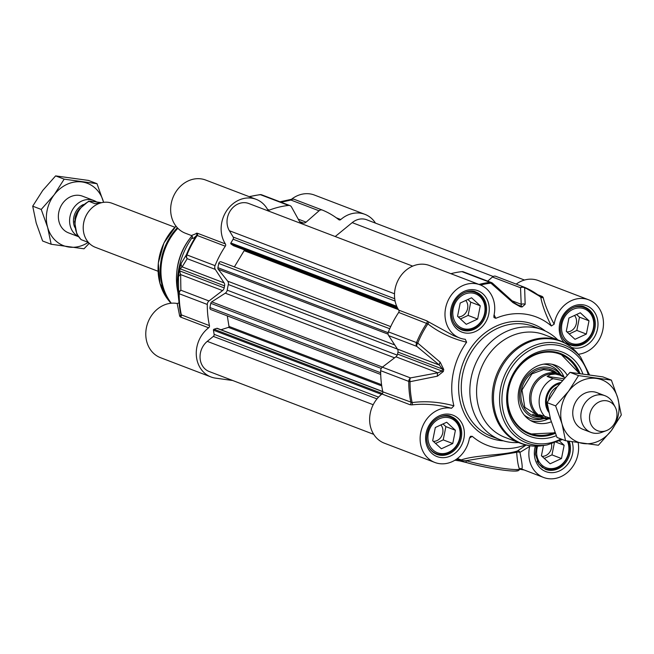 <?xml version="1.0" encoding="UTF-8"?>
<svg xmlns="http://www.w3.org/2000/svg" width="654" height="654" viewBox="0 0 654 654"><rect width="100%" height="100%" fill="white"/><g stroke="black" fill="none" stroke-linecap="round" stroke-linejoin="round"><path stroke-width="0.98" d="M586.082 430.128A19.628 16.767 110.9 0 0 587.194 430.234M600.724 394.812A19.628 16.767 110.9 0 0 575.258 402.701A19.628 16.767 110.9 0 0 582.992 429.343M562.023 423.849A33.37 28.506 110.9 0 0 583.401 443.526A33.37 28.506 110.9 0 0 611.286 430.651A33.37 28.506 110.9 0 0 617.793 398.098A33.37 28.506 110.9 0 0 596.415 378.421A33.37 28.506 110.9 0 0 568.53 391.305A33.37 28.506 110.9 0 0 562.023 423.849L555.622 405.889L568.53 391.305L578.545 375.609L611.384 380.137L617.793 398.098L621.3 414.955L611.286 430.651L598.377 445.243L565.538 440.706L562.023 423.849M611.384 380.137L602.849 376.876L570.01 372.347L557.102 386.931L547.087 402.627L550.594 419.484L557.004 437.452L565.538 440.706M570.01 372.347L578.545 375.609M547.087 402.627L555.622 405.889M380.702 374.464L210.907 309.612A1.962 1.676 -69.1 0 1 209.934 307.543L210.784 303.301A1.962 1.676 -69.1 0 1 211.724 301.878L225.287 293.172A3.924 3.352 110.9 0 0 227.208 290.172A70.657 60.372 -69.1 0 1 228.336 284.523A3.924 3.352 110.9 0 0 227.69 281.171L218.24 269.284A1.962 1.676 -69.1 0 1 217.896 267.69L218.747 263.439A1.962 1.676 -69.1 0 1 221.42 262.001M234.377 266.906L244.13 250.695A0.785 0.67 110.9 0 0 244.089 249.746M233.642 245.741A0.785 0.67 -69.1 0 1 233.388 245.642L231.026 244.007A0.785 0.67 -69.1 0 1 230.87 242.961L233.126 239.209A1.962 1.676 110.9 0 0 233.184 237.059L229.374 230.723A17.666 15.091 -69.1 0 1 230.797 210.057A17.666 15.091 -69.1 0 1 248.765 203.508L412.707 266.121M335.232 236.527L352.195 222.63A17.666 15.091 -69.1 0 1 366.714 219.777L524.492 280.043M373.753 434.37L209.182 371.521A17.666 15.091 -69.1 0 1 200.075 358.04A17.666 15.091 -69.1 0 1 207.269 341.363L213.343 336.393A1.962 1.676 110.9 0 0 214.12 334.341L213.441 330.188A0.785 0.67 -69.1 0 1 213.997 329.232L216.866 328.324A0.785 0.67 -69.1 0 1 217.569 328.586M220.978 329.747L228.442 327.376A0.785 0.67 110.9 0 0 228.998 326.42L227.281 315.866M562.358 380.481L553.039 378.682L547.128 376.426L550.554 374.546L555.32 374.055L559.947 375.159L564.835 377.718M547.128 376.426L563.903 378.74M550.39 418.756L543.703 417.702L539.476 414.726L550.202 418.061M559.947 375.159L558.974 374.791A22.767 19.457 110.9 0 0 555.295 373.843A22.767 19.457 110.9 0 0 531.972 391.223A22.767 19.457 110.9 0 0 542.73 417.326L543.703 417.702M564.279 377.358A23.552 20.127 110.9 0 0 558.598 373.802A23.552 20.127 110.9 0 0 554.788 372.829A23.552 20.127 110.9 0 0 530.664 390.806A23.552 20.127 110.9 0 0 541.79 417.808A23.552 20.127 110.9 0 0 545.6 418.789A23.552 20.127 110.9 0 0 550.398 418.797M615.234 407.18L612.994 402.962A19.628 16.767 110.9 0 0 605.015 395.735A19.628 16.767 110.9 0 0 601.835 394.918A19.628 16.767 110.9 0 0 581.733 409.903A19.628 16.767 110.9 0 0 591.003 432.408A19.628 16.767 110.9 0 0 594.184 433.218A19.628 16.767 110.9 0 0 601.778 432.335L606.258 430.684A15.704 13.415 110.9 0 0 615.234 407.18A15.704 13.415 110.9 0 0 606.307 400.747A15.704 13.415 110.9 0 0 589.859 414.219A15.704 13.415 110.9 0 0 600.184 431.387A15.704 13.415 110.9 0 0 606.258 430.684M487.712 281.138L492.429 277.01L520.535 287.744L521.271 306.236A74.581 63.732 110.9 0 0 519.513 305.998L514.338 302.827M523.797 287L495.822 276.315A3.924 3.352 110.9 0 0 495.748 276.29A3.924 3.352 110.9 0 0 492.429 277.01M523.985 287.073A92.247 78.823 110.9 0 1 540.237 296.614L540.744 297.21C542.264 305.255 545.804 314.844 551.363 325.978L554.142 324.196A28.457 24.321 -69.1 0 1 588.755 299.826L538.267 280.541A28.457 24.321 110.9 0 0 516.21 284.106M554.142 324.196C548.624 313.838 544.954 304.911 543.139 297.39L542.28 296.466A1.962 1.676 -69.1 0 1 540.621 296.826L540.621 296.826A1.962 1.676 -69.1 0 1 540.547 296.793M588.755 299.826A28.457 24.321 -69.1 0 1 602.906 329.518A28.457 24.321 -69.1 0 1 578.308 354.255M578.169 442.766A28.457 24.321 -69.1 0 1 569.176 470.864A28.457 24.321 -69.1 0 1 543.58 477.461A28.457 24.321 -69.1 0 1 529.715 446.404L529.797 445.717M520.592 468.566C522.922 470.839 522.693 465.452 519.914 452.404L529.715 446.404M543.58 477.461L520.829 468.689M561.958 336.687A19.628 16.767 110.9 0 0 570.075 344.168A19.628 16.767 110.9 0 0 573.247 344.977A19.628 16.767 110.9 0 0 593.35 329.992A19.628 16.767 110.9 0 0 584.079 307.494A19.628 16.767 110.9 0 0 580.907 306.685A19.628 16.767 110.9 0 0 573.043 307.658M537.089 461.152A19.628 16.767 110.9 0 0 545.207 468.632A19.628 16.767 110.9 0 0 548.379 469.441A19.628 16.767 110.9 0 0 565.301 461.16A19.628 16.767 110.9 0 0 568.081 441.148M428.354 446.151A19.628 16.767 110.9 0 0 436.463 453.631A19.628 16.767 110.9 0 0 439.643 454.44A19.628 16.767 110.9 0 0 459.746 439.455A19.628 16.767 110.9 0 0 450.475 416.958A19.628 16.767 110.9 0 0 447.295 416.14A19.628 16.767 110.9 0 0 439.439 417.121M453.222 321.686A19.628 16.767 110.9 0 0 461.34 329.166A19.628 16.767 110.9 0 0 464.512 329.976A19.628 16.767 110.9 0 0 484.614 314.991A19.628 16.767 110.9 0 0 475.344 292.493A19.628 16.767 110.9 0 0 472.163 291.676A19.628 16.767 110.9 0 0 464.307 292.657M382.01 394.019A28.457 24.321 110.9 0 0 369.657 420.988A28.457 24.321 110.9 0 0 384.356 443.183L434.836 462.46A28.457 24.321 -69.1 0 1 421.56 429.286A28.457 24.321 -69.1 0 1 451.522 408.268L453.901 405.832C439.529 401.916 425.607 400.837 412.151 402.57L382.819 391.82A1.962 1.676 -69.1 0 1 382.01 394.019L410.115 404.752L411.938 404.883C424.699 403.428 437.894 404.556 451.522 408.268M411.938 404.883A1.962 1.185 82.5 0 0 412.151 402.57A91.805 78.439 -69.1 0 1 410.042 381.699A3.924 2.248 -100 0 1 410.475 377.914L382.369 367.18A3.924 3.352 110.9 0 0 380.661 370.671A92.247 78.823 110.9 0 0 382.819 391.82M382.369 367.18L395.915 356.798L437.845 372.813L410.475 377.914A3.924 3.352 110.9 0 0 408.766 381.405A92.247 78.823 110.9 0 0 410.925 402.553A1.962 1.676 110.9 0 1 410.115 404.752M380.661 370.671L408.766 381.405A3.924 0.818 0.4 0 0 410.042 381.699L437.436 376.173L443.355 371.488A74.139 63.348 -69.1 0 1 443.747 369.494L440.216 362.234A3.924 1.848 -49.9 0 0 439.39 365.104L397.452 349.089L388.672 335.633L416.778 346.367L439.39 365.104L442.488 369.101A74.581 63.732 110.9 0 0 442.088 371.104L397.55 354.092A3.924 3.352 -69.1 0 1 395.915 356.798M397.55 354.092A74.581 63.732 -69.1 0 1 397.951 352.089L443.747 369.494M397.452 349.089A3.924 3.352 -69.1 0 1 397.951 352.089M398.678 312.432L427.871 323.902C439.243 332.608 452.159 338.715 466.613 342.23L465.305 339.287A28.457 24.321 -69.1 0 1 459.713 337.995A28.457 24.321 -69.1 0 1 447.148 302.737A28.457 24.321 -69.1 0 1 480.02 284.825L429.531 265.54A28.457 24.321 110.9 0 0 400.322 276.495A28.457 24.321 110.9 0 0 398.768 310.135A1.962 1.676 -69.1 0 1 398.678 312.432A92.247 78.823 110.9 0 0 388.411 331.872A3.924 3.352 110.9 0 0 388.672 335.633M492.29 283.084A3.924 3.352 110.9 0 0 491.407 282.553L463.302 271.811A3.924 3.352 110.9 0 0 461.928 271.639A92.247 78.823 110.9 0 0 450.884 273.691M529.348 434.068A43.18 36.894 110.9 0 0 555.115 432.776M579.248 373.311A43.18 36.894 110.9 0 0 560.159 353.397L579.313 373.32M567.222 375.175A30.419 25.997 110.9 0 0 554.445 364.899A30.419 25.997 110.9 0 0 518.826 390.152A30.419 25.997 110.9 0 0 532.765 421.675A30.419 25.997 110.9 0 0 551.273 421.789M560.404 374.619A26.299 22.473 110.9 0 0 537.335 368.447A26.299 22.473 110.9 0 0 520.102 389.784A26.299 22.473 110.9 0 0 543.678 418.405M555.328 433.308A43.18 36.894 -69.1 0 1 536.721 436.005A43.18 36.894 -69.1 0 1 529.732 434.215A43.18 36.894 -69.1 0 1 509.335 384.716A43.18 36.894 -69.1 0 1 553.554 351.746A43.18 36.894 -69.1 0 1 560.543 353.536A43.18 36.894 -69.1 0 1 579.926 373.401M559.865 340.669L544.234 334.701A54.952 46.957 110.9 0 0 535.34 332.428A54.952 46.957 110.9 0 0 479.055 374.374A54.952 46.957 110.9 0 0 505.019 437.379L520.649 443.355A54.952 46.957 110.9 0 1 494.686 380.35A54.952 46.957 110.9 0 1 550.97 338.396A54.952 46.957 110.9 0 1 559.865 340.669C566.993 343.432 573.035 347.83 577.997 353.871A54.691 46.728 110.9 0 0 551.902 339.034A54.691 46.728 110.9 0 0 494.628 385.958A54.691 46.728 110.9 0 0 530.582 445.742A54.691 46.728 110.9 0 0 542.967 445.595C535.242 446.796 527.803 446.044 520.649 443.355M557.805 339.884A58.885 50.309 110.9 0 0 542.329 329.771A58.885 50.309 110.9 0 0 532.806 327.335A58.885 50.309 110.9 0 0 472.499 372.281A58.885 50.309 110.9 0 0 500.318 439.79A58.885 50.309 110.9 0 0 509.842 442.227A58.885 50.309 110.9 0 0 518.589 442.562M551.363 325.978A68.695 58.697 110.9 0 0 495.806 318.318L494.113 314.795M480.543 285.03A91.805 78.439 -69.1 0 1 490.909 283.149L512.965 302.63L520.314 306.767A74.139 63.348 -69.1 0 1 522.056 307.004L525.154 304.306L524.647 287.801A91.805 78.439 -69.1 0 1 540.744 297.21A1.962 1.725 -10.4 0 0 543.139 297.39M582.82 373.769A45.142 38.57 110.9 0 0 516.169 368.995A45.142 38.57 110.9 0 0 537.294 438.278A45.142 38.57 110.9 0 0 556.268 435.67M466.613 342.23A68.695 58.697 110.9 0 0 453.901 405.832M440.216 362.234L417.751 343.088A91.805 78.439 -69.1 0 1 427.871 323.902A1.962 1.055 -52.4 0 0 428.525 321.858L426.882 320.869A1.962 1.676 -69.1 0 1 426.792 323.166A92.247 78.823 110.9 0 0 416.524 342.606L388.411 331.872M437.436 376.173A3.924 2.142 -101.3 0 1 437.845 372.813L442.088 371.104A3.924 0.425 10.6 0 0 443.355 371.488M416.778 346.367A3.924 1.97 -50.7 0 1 417.751 343.088L416.524 342.606A3.924 3.352 110.9 0 0 416.778 346.367M520.535 287.744A3.924 3.425 -4.7 0 1 524.647 287.801A3.924 2.036 -67.6 0 0 523.952 287.065A3.924 3.352 110.9 0 0 523.862 287.024A3.924 3.352 110.9 0 0 520.535 287.744M512.18 300.848L521.393 304.363A3.924 3.393 -0.8 0 1 525.154 304.306M512.965 302.63A3.924 1.888 -47.5 0 1 514.338 302.81A3.924 1.888 -47.5 0 1 514.42 302.9M461.928 271.639L490.034 282.373A3.924 1.872 83.8 0 1 490.909 283.149A3.924 2.011 -48.4 0 1 492.609 283.28L492.609 283.28A3.924 2.011 -48.4 0 1 492.65 283.313M453.704 335.706L428.525 321.858M469.449 438.131L472.229 436.308L470.488 436.308L469.458 438.09A28.457 24.321 -69.1 0 1 434.836 462.46M526.151 445.031L517.428 450.958C504.447 455.38 475.72 454.816 461.307 459.901A91.699 78.349 -69.1 0 1 457.399 458.528M472.229 436.308A68.695 58.697 110.9 0 0 525.53 444.884M516.668 452.315A1.962 0.687 179.8 0 1 519.914 452.404A1.962 1.709 -125.7 0 0 517.428 450.958A1.962 1.504 74.9 0 0 516.668 452.315C517.322 461.054 518.295 466.645 519.587 469.098A1.962 1.937 60.5 0 1 518.647 470.389A1.962 1.937 60.5 0 1 518.647 470.398L519.587 469.09A33.37 3.368 -168.7 0 1 498.937 467.749A33.37 3.368 -168.7 0 1 466.13 460.686L516.668 452.315M480.02 284.825A28.457 24.321 -69.1 0 1 493.876 315.882L493.983 317.542L495.806 318.318M523.65 469.858L520.208 469M518.647 470.398C516.3 472.948 484.753 467.88 466.833 462.664L460.007 460.988A1.962 0.834 98.6 0 1 459.917 460.964L454.906 460.22L460.007 460.988A1.962 0.834 98.6 0 0 460.743 460.383L462.19 460.678A1.962 0.916 104.4 0 0 462.697 461.536A1.962 0.916 104.4 0 0 462.795 461.544L466.989 462.689A1.962 1.226 105.9 0 1 466.833 462.664L466.833 462.664A1.962 1.226 105.9 0 1 466.13 460.686L462.19 460.678A1.962 1.357 70.8 0 0 461.307 459.901A1.962 1.022 -72.4 0 0 460.743 460.383L456.337 459.296M574.048 344.045A18.451 15.761 -69.1 0 1 565.833 315.171A18.451 15.761 -69.1 0 1 593.064 318.931A18.451 15.761 -69.1 0 1 574.048 344.045M586.36 334.063L574.997 339.312L566.282 331.3L568.939 318.032L580.302 312.784L589.009 320.803L586.36 334.063L576.836 330.425L579.485 317.165L576.591 314.492M566.928 331.889A9.655 8.249 110.9 0 0 575.536 326.044A9.655 8.249 110.9 0 0 574.49 315.465M569.184 333.965L576.836 330.425M589.009 320.803L579.485 317.165M567.329 441.017A18.451 15.761 -69.1 0 1 565.375 460.293A18.451 15.761 -69.1 0 1 549.18 468.509A18.451 15.761 -69.1 0 1 537.621 446.118M559.538 441.025L564.14 445.268L561.492 458.536L550.128 463.784L541.414 455.764L543.466 445.521M542.06 456.353A9.655 8.249 110.9 0 0 551.518 444.001M544.316 458.429L551.968 454.89L554.306 443.159M564.14 445.268L556.505 442.349M561.492 458.536L551.968 454.89M440.444 453.508A18.451 15.761 -69.1 0 1 432.22 424.634A18.451 15.761 -69.1 0 1 459.46 428.386A18.451 15.761 -69.1 0 1 440.444 453.508M452.756 443.526L441.393 448.775L432.678 440.755L435.327 427.495L446.69 422.247L455.405 430.258L452.756 443.526L443.224 439.889L445.881 426.621L442.979 423.956M433.324 441.352A9.655 8.249 110.9 0 0 441.924 435.507A9.655 8.249 110.9 0 0 440.878 424.928M435.572 443.428L443.224 439.889M455.405 430.258L445.881 426.621M465.313 329.044A18.451 15.761 -69.1 0 1 457.089 300.17A18.451 15.761 -69.1 0 1 484.328 303.922A18.451 15.761 -69.1 0 1 465.313 329.044M477.624 319.062L466.261 324.31L457.547 316.291L460.203 303.031L471.567 297.783L480.273 305.794L477.624 319.062L468.101 315.424L470.749 302.156L467.855 299.491M458.192 316.888A9.655 8.249 110.9 0 0 466.801 311.042A9.655 8.249 110.9 0 0 465.746 300.464M460.449 318.956L468.101 315.424M480.273 305.794L470.749 302.156M215.043 265.655L186.406 254.733L181.223 263.317L179.539 268.59A74.139 63.348 110.9 0 0 179.139 270.576L178.444 277.263L178.689 293.344A91.805 78.439 110.9 0 0 179.253 304.601L177.823 291.349A68.695 58.697 -69.1 0 1 192.276 237.459C191.957 239.339 193.371 238.702 196.519 235.538A91.805 78.439 110.9 0 0 186.406 254.733A3.924 3.769 34.9 0 0 187.199 258.682L215.305 269.415A3.924 3.352 -69.1 0 1 215.043 265.655A92.247 78.823 -69.1 0 1 225.311 246.215A1.962 1.676 110.9 0 0 225.401 243.926A28.457 24.321 -69.1 0 1 226.954 210.277A28.457 24.321 -69.1 0 1 256.164 199.331A28.457 24.321 -69.1 0 1 267.527 209.411A1.962 1.676 110.9 0 0 269.407 210.097A92.247 78.823 -69.1 0 1 288.561 205.43A3.924 3.352 -69.1 0 1 289.935 205.601A3.924 3.352 -69.1 0 1 291.504 206.991L299.36 221.207A3.924 3.352 110.9 0 0 300.93 222.605A3.924 3.352 110.9 0 0 301.608 222.769L300.309 222.278M256.164 199.331L205.683 180.046A28.457 24.321 110.9 0 0 172.811 197.958A28.457 24.321 110.9 0 0 185.368 233.216L191.524 235.571M225.401 243.926L197.295 233.192L191.418 235.53M215.305 269.415L224.085 282.88L182.155 266.865L187.199 258.682A3.924 3.352 -69.1 0 1 186.938 254.921A92.247 78.823 -69.1 0 1 197.206 235.481L225.311 246.215M178.444 277.263A3.924 3.458 -178.7 0 1 180.618 274.574L222.548 290.589L209.002 300.963L180.888 290.229L180.618 274.574L179.637 270.87A74.581 63.732 -69.1 0 1 180.038 268.868L182.155 266.865A3.924 3.752 27.6 0 1 181.223 263.317M179.539 268.59L224.584 285.88A3.924 3.352 110.9 0 0 224.085 282.88M224.584 285.88A74.581 63.732 110.9 0 0 224.183 287.883L179.637 270.87A3.924 0.425 10.6 0 1 179.139 270.576M222.548 290.589A3.924 3.352 110.9 0 0 224.183 287.883M232.718 380.505L215.591 378.143A28.457 24.321 -69.1 0 1 210.989 376.966A28.457 24.321 -69.1 0 1 196.29 354.779A28.457 24.321 -69.1 0 1 208.642 327.801A1.962 1.676 110.9 0 0 209.452 325.61A92.247 78.823 -69.1 0 1 207.293 304.453A3.924 3.352 -69.1 0 1 209.002 300.963M179.065 302.876L177.185 303.489L179.703 316.193L180.529 317.067A1.962 1.676 110.9 0 0 181.338 314.876L180.798 314.214A91.805 78.439 110.9 0 1 179.253 304.601L180.823 314.329A1.962 1.766 171.8 0 0 180.815 314.288M177.185 303.489A28.457 24.321 110.9 0 0 147.224 324.507A28.457 24.321 110.9 0 0 160.5 357.689L210.989 376.966M292.73 199.192A3.924 2.314 77.9 0 0 292.052 199.176A3.924 2.314 77.9 0 0 290.948 200.059L319.062 210.792A3.924 3.352 -69.1 0 1 322.389 210.081A3.924 3.352 -69.1 0 1 322.455 210.106A92.247 78.823 -69.1 0 1 338.764 219.662A1.962 1.676 110.9 0 0 340.808 219.523A28.457 24.321 -69.1 0 1 364.899 214.332A28.457 24.321 -69.1 0 1 375.502 223.137M319.062 210.792L306.097 222.139L298.208 219.123M299.589 221.575L303.358 223.014A3.924 3.352 110.9 0 0 306.097 222.139M303.358 223.014A74.581 63.732 110.9 0 0 301.608 222.769M177.921 292.256A58.885 50.309 -69.1 0 1 176.719 272.931L176.833 271.655A54.952 46.957 -69.1 0 1 189.129 239.462L189.889 238.44A58.885 50.309 -69.1 0 1 191.941 235.816M176.719 272.931A58.885 50.309 -69.1 0 1 189.889 238.44M292.052 199.176L292.052 199.176A3.924 3.924 0 0 1 294.275 199.339A3.924 3.352 -69.1 0 1 294.341 199.372L322.316 210.057M209.452 325.61L181.338 314.876A92.247 78.823 -69.1 0 1 179.18 293.72A3.924 3.352 -69.1 0 1 180.888 290.229A3.924 3.491 177.1 0 0 178.689 293.344A3.924 0.818 0.4 0 0 179.18 293.72L207.293 304.453M196.298 233.167A1.962 1.897 -135.4 0 1 196.519 235.538L197.206 235.481A1.962 1.676 -69.1 0 0 197.295 233.192M179.703 316.193A1.962 1.766 171.8 0 0 180.823 314.329L180.806 314.272M192.538 236.952L192.276 237.459M364.899 214.332L314.419 195.047A28.457 24.321 110.9 0 0 291.455 199.298M82.617 196.225A19.628 16.767 110.9 0 0 79.347 195.374A19.628 16.767 110.9 0 0 59.228 210.408A19.628 16.767 110.9 0 0 68.613 232.889M103.594 202.331A33.37 28.506 110.9 0 0 103.406 201.645A33.37 28.506 110.9 0 0 82.028 181.967A33.37 28.506 110.9 0 0 54.143 194.851A33.37 28.506 110.9 0 0 47.644 227.396A33.37 28.506 110.9 0 0 69.022 247.073A33.37 28.506 110.9 0 0 87.955 242.56M89.165 243.411L83.99 248.79L51.151 244.253L47.644 227.396L41.235 209.435L54.143 194.851L64.166 179.155L96.996 183.684L103.602 202.331M96.996 183.684L88.462 180.422L55.623 175.893L42.714 190.486L32.7 206.173L36.207 223.03L42.616 240.999L51.151 244.253M64.166 179.155L55.623 175.893M41.235 209.435L32.7 206.173M78.317 236.503A19.628 16.767 -69.1 0 1 70.746 213.768A19.628 16.767 -69.1 0 1 90.579 199.658A19.628 16.767 -69.1 0 1 93.751 200.476A19.628 16.767 -69.1 0 1 96.645 201.972L100.642 202.552M103.283 202.372L94.855 203.696L88.674 201.195L79.011 209.305L74.564 221.493L76.796 233.96L81.006 239.585L87.203 241.988L89.721 243.77M81.292 239.732A22.767 19.457 -69.1 0 1 88.944 201.44C89.279 201.04 91.838 201.219 96.629 201.972M83.336 225.278A22.767 19.457 -69.1 0 1 83.344 225.148A22.767 19.457 -69.1 0 1 88.437 211.814A22.767 19.457 -69.1 0 1 88.511 211.708M158.047 271.255L95.402 247.326A23.552 20.127 -69.1 0 1 83.32 225.401A23.552 20.127 -69.1 0 1 88.592 211.61A23.552 20.127 -69.1 0 1 108.4 202.348A23.552 20.127 -69.1 0 1 112.21 203.32L174.855 227.249M227.69 281.171L394.771 344.977M397.469 349.113L228.336 284.523M218.24 269.284L388.124 334.169M217.896 267.69L388.157 332.714M218.747 263.439L389.727 328.741M244.13 250.695L398.45 309.636M233.388 245.642L397.746 308.418M231.026 244.007L397.28 307.503M230.87 242.961L396.725 306.301M233.126 239.209L395.098 301.069M233.184 237.059L394.722 298.755M229.374 230.723L394.517 293.793M352.195 222.63L493.198 276.478M207.269 341.363L373.197 404.736M213.343 336.393L376.998 398.891M214.12 334.341L378.543 397.133M213.441 330.188L381.535 394.387M213.997 329.232L382.443 393.561M216.866 328.324L382.786 391.689M228.442 327.376L381.732 385.925M228.998 326.42L381.56 384.691M209.934 307.543L380.669 372.755M210.784 303.301L381.282 368.415M211.724 301.878L382.484 367.09M225.287 293.172L394.575 357.828M227.208 290.172L397.231 355.114M548.673 399.774A15.508 13.252 -69.1 0 1 557.208 386.792M559.661 383.677A17.078 14.592 110.9 0 0 548.24 409.625M548.78 412.241A18.059 15.426 -69.1 0 1 547.03 394.272A18.059 15.426 -69.1 0 1 560.617 382.516M553.039 378.682A22.767 19.457 110.9 0 0 545.387 416.982M516.063 304.249L521.271 306.236A3.924 2.003 -81.2 0 1 522.056 307.004M542.28 296.466L537.89 294.791M519.922 469.302L523.748 469.891M466.989 462.689A31.4 3.172 11.3 0 0 497.866 469.335A31.4 3.172 11.3 0 0 517.298 470.602M460.097 460.996L462.599 461.495M472.85 291.324A20.217 17.274 -69.1 0 1 476.128 292.158A20.217 17.274 -69.1 0 1 485.677 315.334A20.217 17.274 -69.1 0 1 464.969 330.769A20.217 17.274 -69.1 0 1 461.699 329.935C455.715 327.409 452.331 322.373 451.53 314.819C451.652 293.916 470.373 288.144 476.128 292.158M447.982 415.789A20.217 17.274 -69.1 0 1 451.252 416.623A20.217 17.274 -69.1 0 1 460.808 439.799A20.217 17.274 -69.1 0 1 440.101 455.233A20.217 17.274 -69.1 0 1 436.831 454.399C430.847 451.873 427.463 446.837 426.661 439.284C426.784 418.38 445.497 412.609 451.252 416.623M569.225 441.336A20.217 17.274 -69.1 0 1 566.184 461.814A20.217 17.274 -69.1 0 1 548.837 470.234A20.217 17.274 -69.1 0 1 545.567 469.4L538.79 464.103L535.397 454.285L536.329 446.151M581.586 306.325A20.217 17.274 -69.1 0 1 584.864 307.159A20.217 17.274 -69.1 0 1 594.412 330.335A20.217 17.274 -69.1 0 1 573.705 345.77A20.217 17.274 -69.1 0 1 570.435 344.936C564.459 342.41 561.067 337.374 560.274 329.82C560.388 308.917 579.109 303.145 584.864 307.159M556.938 373.172A24.729 21.132 110.9 0 0 521.442 389.964A24.729 21.132 110.9 0 0 540.13 417.178M578.765 373.254A42.396 36.223 110.9 0 0 541.349 352.874A42.396 36.223 110.9 0 0 508.624 388.746A42.396 36.223 110.9 0 0 554.96 432.359M530.492 420.497A30.141 25.751 110.9 0 0 548.166 418.952M564.108 377.203A30.141 25.751 110.9 0 0 551.968 364.262M560.821 374.84A28.228 24.124 110.9 0 0 543.687 364.147M524.238 415.069A28.228 24.124 110.9 0 0 544.144 418.519M588.224 374.521A50.505 43.156 110.9 0 0 555.933 344.969A50.505 43.156 110.9 0 0 503.04 388.304A50.505 43.156 110.9 0 0 536.247 443.518A50.505 43.156 110.9 0 0 560.969 438.965M589.467 374.701L580.597 357.068A52.402 44.774 110.9 0 0 555.598 342.843A52.402 44.774 110.9 0 0 500.719 387.806A52.402 44.774 110.9 0 0 535.168 445.096A52.402 44.774 110.9 0 0 547.038 444.957L562.432 439.521M514.338 302.81L492.609 283.28A3.924 3.924 0 0 0 491.407 282.553A3.924 3.352 110.9 0 0 490.034 282.373A92.247 78.823 110.9 0 0 478.99 284.433M520.314 306.767A3.924 1.995 96.9 0 0 519.513 305.998L517.674 305.287M540.621 296.826L523.952 287.065A3.924 2.036 -67.6 0 0 523.928 287.057A3.924 3.924 0 0 0 523.862 287.024L495.748 276.29M426.882 320.869L398.768 310.135M465.542 333.049A22.179 18.95 110.9 0 0 488.399 302.851A22.179 18.95 110.9 0 0 455.658 298.33A22.179 18.95 110.9 0 0 465.542 333.049M440.673 457.514A22.179 18.95 110.9 0 0 463.531 427.315A22.179 18.95 110.9 0 0 430.782 422.795A22.179 18.95 110.9 0 0 440.673 457.514M535.348 446.151A22.179 18.95 110.9 0 0 549.409 472.515A22.179 18.95 110.9 0 0 568.105 463.735A22.179 18.95 110.9 0 0 572.111 441.818M571.547 347.429A22.179 18.95 110.9 0 0 574.277 348.051A22.179 18.95 110.9 0 0 597.903 322.095A22.179 18.95 110.9 0 0 570.811 307.486A22.179 18.95 110.9 0 0 564.189 342.606M500.318 439.79L491.743 436.512A58.885 50.309 -69.1 0 1 463.923 369.011A58.885 50.309 -69.1 0 1 524.23 324.065A58.885 50.309 -69.1 0 1 533.762 326.501L542.329 329.771M545.379 331.079A60.847 51.993 110.9 0 0 523.658 321.784A60.847 51.993 110.9 0 0 459.942 373.99A60.847 51.993 110.9 0 0 499.934 440.502A60.847 51.993 110.9 0 0 503.457 440.853M249.403 196.748A92.247 78.823 -69.1 0 1 260.447 194.696L288.561 205.43M260.447 194.696A3.924 3.352 -69.1 0 1 261.821 194.867A3.924 3.924 0 0 0 259.998 194.63A3.924 1.872 83.8 0 1 260.447 194.696M269.407 210.097L267.502 209.37M180.529 317.067L208.642 327.801M175.967 226.137L163.925 242.977L158.284 263.104L159.936 283.329L168.658 300.448A52.402 44.774 -69.1 0 1 176 226.178M168.658 300.448L170.947 303.252A54.691 46.728 -69.1 0 1 177.332 227.747M171.291 303.219A54.952 46.957 -69.1 0 1 177.839 228.279M281.073 202.217L290.948 200.059A3.924 3.352 -69.1 0 1 294.275 199.339L322.389 210.081M259.564 194.794A3.924 1.872 83.8 0 1 259.998 194.63L249.109 196.633M340.808 219.523L336.287 217.798M83.393 204.489A16.293 13.922 110.9 0 0 74.703 227.249M74.883 219.213A15.508 13.252 -69.1 0 1 78.178 210.596M221.117 261.837L390.7 326.608M233.511 245.708L397.755 308.435M217.267 328.324L382.753 391.533M532.618 414.309L541.79 417.808M549.425 370.303L558.598 373.802M582.812 429.277L591.003 432.408M596.824 392.604L605.015 395.735M566.846 342.933L570.075 344.168M580.858 306.26L584.079 307.494M541.978 467.397L545.207 468.632M433.242 452.396L436.463 453.631M447.246 415.723L450.475 416.958M458.111 327.932L461.34 329.166M472.114 291.259L475.344 292.493M537.85 415.682L524.794 407.303L522.023 389.98L531.915 373.884L543.605 369.543L550.341 370.654L554.249 372.764M529.356 434.068L555.14 432.825M580.597 357.068L577.997 353.871M547.038 444.957L542.967 445.595M453.557 335.649L459.713 337.995M519.889 469.351L521.091 468.665L520.347 468.468M523.805 469.915L519.914 469.31M289.935 205.601L261.821 194.867M280.01 201.808L292.019 199.176M192.57 236.846L191.516 235.571M93.751 200.476L82.437 196.151M78.398 236.634L68.433 232.824"/></g></svg>

